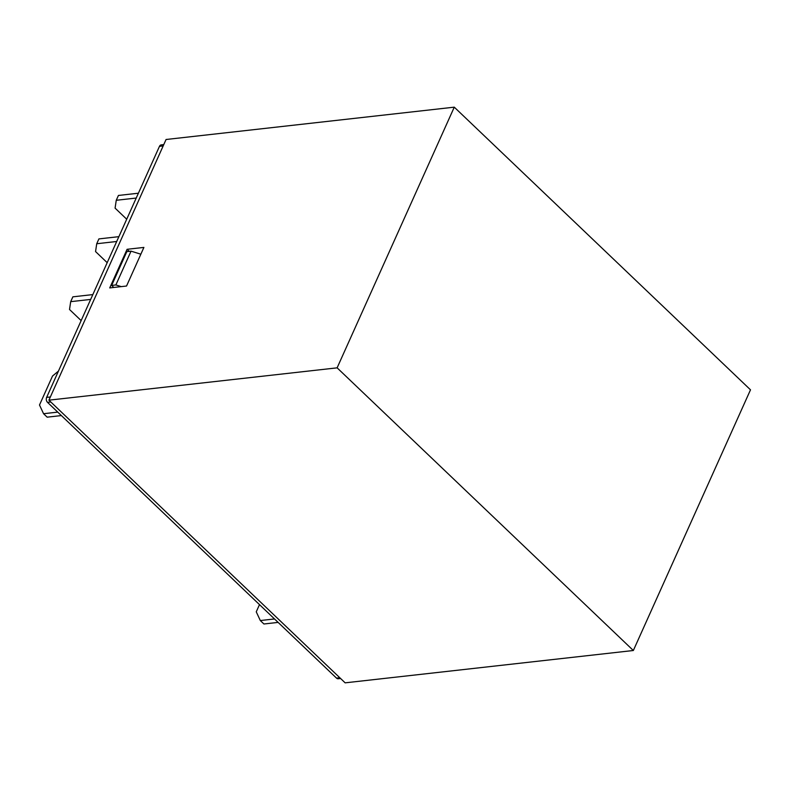 <?xml version="1.0" encoding="UTF-8"?>
<svg xmlns="http://www.w3.org/2000/svg" width="790" height="790" viewBox="0 0 790 790"><rect width="100%" height="100%" fill="white"/><g stroke="black" fill="none" stroke-linecap="round" stroke-linejoin="round"><path stroke-width="1.19" d="M633.343 650.506L750.5 389.826L454.27 107.163L337.123 367.844L633.343 650.506L345.141 682.837L48.911 400.175L166.068 139.494L454.27 107.163M340.599 678.501L338.219 678.768A3.575 2.508 -96.4 0 1 336.51 678.116L47.509 402.347A3.575 2.508 -96.4 0 1 46.64 397.38L159.462 146.357A3.575 2.508 -96.4 0 1 161.229 144.886L163.767 144.6M138.398 193.214L118.421 195.456L116.258 200.285L136.236 198.043M116.258 200.285L115.083 208.125L126.716 219.225M107.183 262.665L95.551 251.566L96.736 243.735L116.703 241.493M96.736 243.735L98.898 238.906L118.875 236.664M81.153 320.602L69.52 309.492L70.695 301.662L90.672 299.42M70.695 301.662L72.868 296.833L92.845 294.591M58.46 371.103L52.515 376.04L39.5 405.003L43.559 413.713L47.173 417.169L61.373 415.57M43.559 413.713L57.759 412.123M259.495 604.626L256.256 611.835L260.315 620.545L263.929 623.991L278.12 622.402M260.315 620.545L274.515 618.955M337.123 367.844L48.911 400.175M126.538 286.029L143.899 247.418L127.091 249.294L109.731 287.916L126.538 286.029M129.234 251.348L127.091 249.294M140.837 254.202L131.041 251.151L126.844 251.615L111.657 285.407L113.809 287.461M121.255 286.622L115.863 284.943L131.041 251.151M115.863 284.943L111.657 285.407M163.165 145.943L159.462 146.357M46.64 397.38L50.353 396.965M336.51 678.116L339.809 677.751M50.807 401.982L47.509 402.347"/></g></svg>

